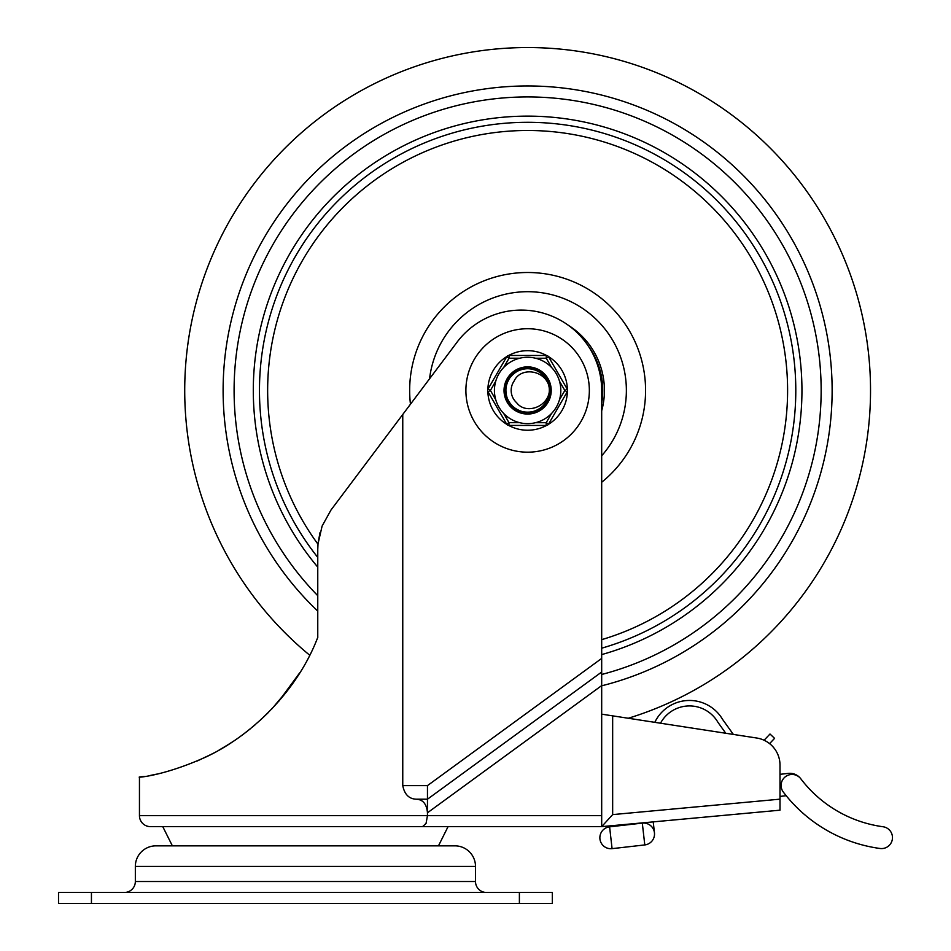 <?xml version="1.0" encoding="UTF-8"?>
<svg xmlns="http://www.w3.org/2000/svg" width="951" height="951" viewBox="0 0 951 951"><rect width="100%" height="100%" fill="white"/><g stroke="black" fill="none" stroke-linecap="round" stroke-linejoin="round"><path stroke-width="1.43" d="M542.664 903.45L552.317 903.45L552.317 892.478L58.522 892.478L58.522 903.45L542.664 903.45M135.339 866.42A20.577 20.577 0 0 1 155.905 845.843L454.923 845.843A20.577 20.577 0 0 1 475.5 866.42L475.5 881.506L135.339 881.506L135.339 866.42L475.5 866.42M486.472 892.478A10.972 10.972 0 0 1 475.5 881.506M135.339 881.506A10.972 10.972 0 0 1 124.367 892.478M422.553 826.633L426.048 823.423L427.463 815.661L427.463 799.209L601.686 672.012L601.686 826.633L150.424 826.633A10.972 10.972 0 0 1 139.452 815.661L139.452 777.264M416.348 799.209L427.463 799.209L427.463 785.621L402.76 785.621C404.508 794.418 409.037 798.947 416.348 799.209C422.969 799.541 426.678 804.07 427.463 812.796L601.686 685.6M402.76 785.621L402.76 414.47L456.218 343.299A80.383 80.383 0 0 1 601.686 390.457L601.686 672.012M172.369 845.843L162.764 826.633L448.064 826.633L438.47 845.843M402.76 414.47L330.96 510.057L322.104 526.081L318.014 543.901L317.765 549.595L317.765 637.348M317.884 637.051C297.473 691.08 251.421 735.563 206.593 756.687C155.679 779.856 126.661 777.704 144.409 776.492M268.396 712.454L259.825 720.656M246.131 732.139L239.771 736.894M211.407 754.274L197.035 761.073M156.511 774.162L150.424 775.422M320.035 532.453L318.086 543.104M508.595 425.382A39.776 39.776 0 0 0 546.575 425.43M548.358 424.408A39.776 39.776 0 0 0 567.39 391.527M567.39 389.47A39.776 39.776 0 0 0 548.43 356.554M546.659 355.531A39.776 39.776 0 0 0 508.666 355.484M487.851 391.443A39.776 39.776 0 0 0 506.812 424.36M506.883 356.518A39.776 39.776 0 0 0 487.863 389.387M224.353 747.046L234.291 740.71M245.287 732.793L255.237 724.71M278.928 701.089L299.922 672.547M205.963 756.996L214.011 752.919M218.1 750.684L229.869 743.623M243.123 734.434L250.315 728.823M272.034 708.697L289.187 688.286M150.424 826.633L162.764 826.633M882.98 826.74A10.972 10.972 0 0 1 892.478 837.617A10.972 10.972 0 0 1 880.02 848.482A146.252 146.252 0 0 1 783.339 792.088A10.972 10.972 0 0 1 788.569 775.041A10.972 10.972 0 0 1 800.813 778.798A124.296 124.296 0 0 0 882.98 826.74M779.998 799.161L779.998 810.181L601.686 826.633L612.658 814.603L779.998 799.161L779.998 765.127L779.998 774.328L788.272 773.389A13.718 13.718 0 0 1 800.742 778.714L800.813 778.798M642.305 823.114A10.972 10.972 0 0 1 643.554 823.055A10.972 10.972 0 0 0 642.305 823.114A10.972 10.972 0 0 1 652.136 840.85A10.972 10.972 0 0 1 644.79 844.928L642.305 823.114L609.603 826.835L612.075 848.649A10.972 10.972 0 0 1 600.295 834.716A10.972 10.972 0 0 1 609.603 826.835M786.192 795.714L779.998 796.415M654.454 832.779L653.218 821.878M604.004 846.331A10.972 10.972 0 0 0 612.075 848.649L644.79 844.928M779.998 765.127A27.436 27.436 0 0 0 756.746 738.024L601.686 714.165M656.761 722.641L654.977 721.987A38.409 38.409 0 0 1 722.594 719.408L733.364 734.422L756.746 738.024A27.436 27.436 0 0 1 764.093 740.235L769.989 734.017L774.578 738.356L769.585 743.623A27.436 27.436 0 0 1 773.389 747.272M527.627 47.55A342.907 342.907 0 0 0 309.681 655.191A342.907 342.907 0 0 1 527.627 47.55A342.907 342.907 0 0 1 628.29 718.255L654.799 722.332M660.505 723.212L725.768 733.257L717.981 722.391A32.916 32.916 0 0 0 660.505 723.212M527.627 96.931A293.526 293.526 0 0 0 317.765 595.683A293.526 293.526 0 0 1 527.627 96.931A293.526 293.526 0 0 1 601.686 674.485A293.526 293.526 0 0 0 527.627 96.931M601.686 455.779A98.761 98.761 0 0 0 527.627 291.695A98.761 98.761 0 0 0 429.555 378.795M601.686 654.597A274.328 274.328 0 0 0 527.627 116.129A274.328 274.328 0 0 0 317.765 567.129M601.686 410.808A76.817 76.817 0 0 0 568.888 325.67M516.655 402.725A16.464 16.464 0 0 1 514.122 381.042C520.791 366.147 546.373 370.034 549.416 387.913C550.736 405.946 526.331 415.706 516.655 402.725M527.722 368.512C508.31 367.348 497.801 394.677 512.993 406.814C526.759 420.556 552.733 407.076 549.416 387.913C548.228 368.501 519.84 361.368 509.617 377.916C497.635 393.227 514.158 417.394 532.774 411.795C551.901 408.276 555.562 379.223 537.909 371.068C521.255 361.023 499.263 380.341 507.061 398.148C512.862 416.716 542.141 416.847 548.109 398.338C556.073 380.59 534.248 361.083 517.51 370.985C499.786 378.974 503.174 408.05 522.277 411.747C540.846 417.513 557.583 393.5 545.743 378.07C535.663 361.439 507.216 368.31 505.849 387.711C502.354 406.85 528.221 420.568 542.106 406.957C557.405 394.95 547.146 367.526 527.722 368.512C508.31 367.348 497.801 394.677 512.993 406.814C526.759 420.556 552.733 407.076 549.416 387.913C548.228 368.501 519.84 361.368 509.617 377.916M567.212 391.871A2.746 2.746 0 0 0 567.224 389.125L548.644 356.875A2.746 2.746 0 0 0 546.266 355.496L546.266 358.242L551.604 367.502A33.19 33.19 0 0 0 535.579 358.23L546.266 358.242L548.644 356.875L567.224 389.125L564.846 390.492L559.485 399.741A33.19 33.19 0 0 0 527.662 357.267A33.19 33.19 0 0 0 494.425 390.421A33.19 33.19 0 0 0 527.591 423.647A33.19 33.19 0 0 0 559.509 381.244L564.846 390.492L567.212 391.871L548.572 424.087A2.746 2.746 0 0 1 547.562 425.085A2.746 2.746 0 0 0 548.572 424.087L546.195 422.708L535.508 422.696A33.19 33.19 0 0 0 551.544 413.459L546.195 422.708L546.195 425.454A2.746 2.746 0 0 0 547.562 425.085A2.746 2.746 0 0 1 546.195 425.454L508.975 425.418A2.746 2.746 0 0 1 506.598 424.039L508.975 422.672L503.65 413.412M506.669 356.827L509.047 358.206L519.733 358.218A33.19 33.19 0 0 0 503.697 367.455L509.047 358.206L509.047 355.46A2.746 2.746 0 0 0 506.669 356.827L488.029 389.042L490.407 390.421L495.756 381.173M551.211 390.481A23.597 23.597 0 0 1 527.603 414.054A23.597 23.597 0 0 1 504.03 390.433A23.597 23.597 0 0 1 527.65 366.872A23.597 23.597 0 0 1 551.211 390.481M506.598 424.039L488.029 391.788A2.746 2.746 0 0 1 488.029 389.042M546.266 355.496L509.047 355.46M519.662 422.684L508.975 422.672L508.975 425.418L546.195 425.454M527.65 368.512A21.944 21.944 0 0 0 505.67 390.433A21.944 21.944 0 0 0 527.603 412.401A21.944 21.944 0 0 0 549.571 390.481A21.944 21.944 0 0 0 527.65 368.512M91.439 903.45L91.439 892.478M519.389 892.478L519.389 903.45M601.686 815.661L139.452 815.661M527.627 452.177A61.72 61.72 0 0 0 589.347 390.457A61.72 61.72 0 0 0 527.627 328.737A61.72 61.72 0 0 0 465.895 390.457A61.72 61.72 0 0 0 527.627 452.177M427.463 785.621L601.686 658.425M643.554 823.055A10.972 10.972 0 0 1 652.136 840.85M612.658 814.603L612.658 715.853M601.686 685.814A304.498 304.498 0 0 0 527.627 85.959A304.498 304.498 0 0 0 317.765 611.101M601.686 482.264A117.96 117.96 0 0 0 527.627 272.497A117.96 117.96 0 0 0 410.463 404.211M601.686 639.654A259.968 259.968 0 0 0 527.627 130.489A259.968 259.968 0 0 0 317.979 544.198M601.686 648.19A268.158 268.158 0 0 0 527.627 122.299A268.158 268.158 0 0 0 317.765 557.393M588.728 346.687A75.165 75.165 0 0 1 601.686 403.248M495.733 399.682L490.407 390.421L488.029 391.788"/></g></svg>
